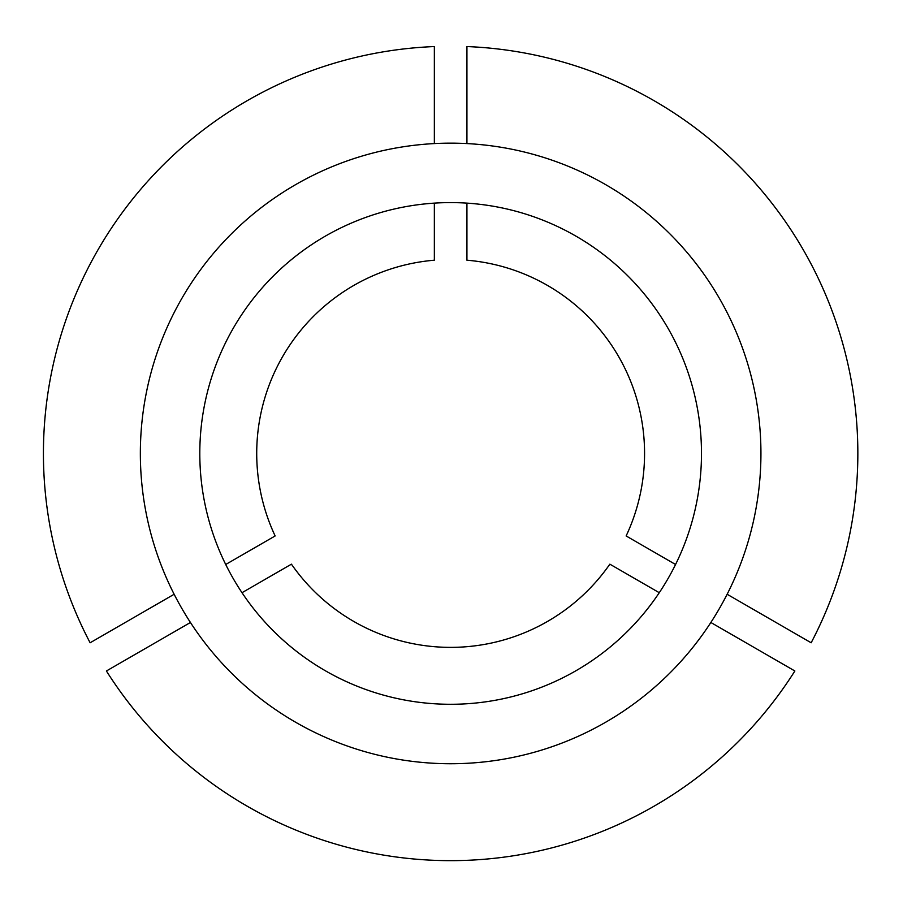 <?xml version="1.0" encoding="UTF-8"?>
<svg xmlns="http://www.w3.org/2000/svg" width="903" height="903" viewBox="0 0 903 903"><rect width="100%" height="100%" fill="white"/><g stroke="black" fill="none" stroke-linecap="round" stroke-linejoin="round"><path stroke-width="1.35" d="M242.004 592.707A250.842 250.842 0 0 0 659.269 592.707L609.852 564.172A193.931 193.931 0 0 1 291.432 564.172L242.004 592.707M199.8 453.441A250.842 250.842 0 0 0 450.642 704.284A250.842 250.842 0 0 0 701.484 453.441A250.842 250.842 0 0 0 450.642 202.599A250.842 250.842 0 0 0 199.8 453.441M675.557 564.488L626.14 535.953A193.931 193.931 0 0 0 466.93 260.199L466.93 203.13M727.141 594.264L811.154 642.778A407.208 407.208 0 0 0 466.93 46.561L466.93 143.577M760.936 453.441A310.293 310.293 0 0 0 450.642 143.148A310.293 310.293 0 0 0 140.349 453.441A310.293 310.293 0 0 0 450.642 763.735A310.293 310.293 0 0 0 760.936 453.441M710.853 622.483L794.866 670.985A407.208 407.208 0 0 1 106.407 670.985L190.431 622.483M434.354 143.577L434.354 46.561A407.208 407.208 0 0 0 90.119 642.778L174.144 594.264M434.354 203.13L434.354 260.199A193.931 193.931 0 0 0 275.144 535.953L225.716 564.488"/></g></svg>
